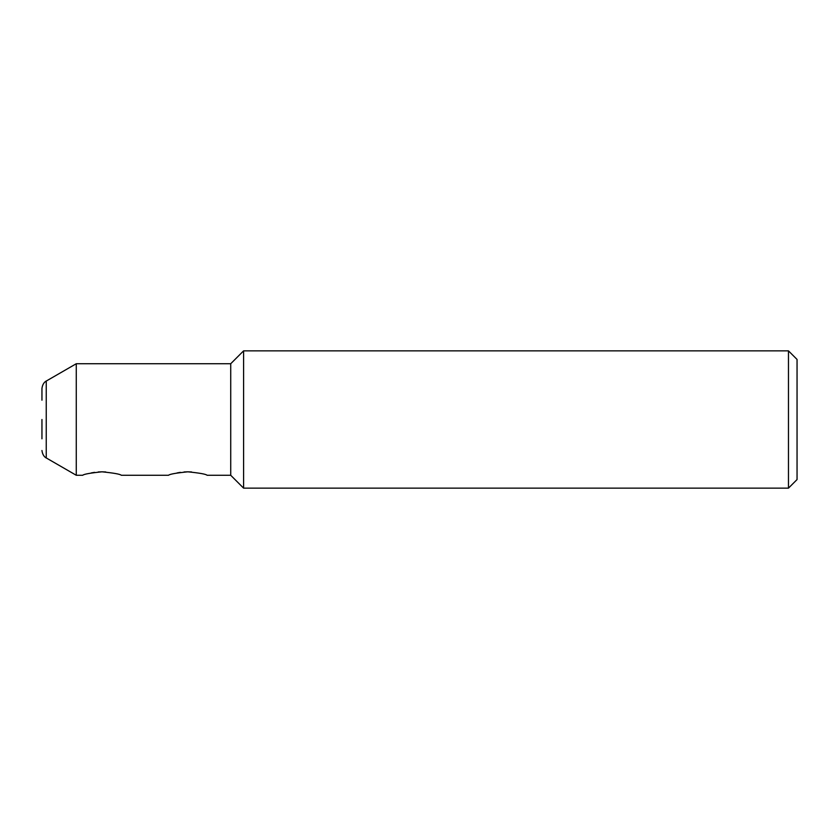 <?xml version="1.0" encoding="UTF-8"?>
<svg xmlns="http://www.w3.org/2000/svg" width="839" height="839" viewBox="0 0 839 839"><rect width="100%" height="100%" fill="white"/><g stroke="black" fill="none" stroke-linecap="round" stroke-linejoin="round"><path stroke-width="1.26" d="M191.554 471.958L187.821 471.822C199.556 473.007 205.995 474.15 207.128 475.273C205.985 474.15 199.556 473.007 187.821 471.822L184.035 471.958M105.745 471.958L102.012 471.822C113.747 473.007 120.187 474.15 121.319 475.273C120.176 474.15 113.747 473.007 102.012 471.822L98.226 471.958M41.95 438.807L41.95 419.5L41.95 438.807M788.471 350.859L797.05 359.438L797.05 479.562L788.471 488.141L788.471 350.859L243.593 350.859L243.593 488.141L788.471 488.141M41.95 450.501C42.747 456.961 46.837 458.22 46.239 457.937L46.239 381.063L76.276 363.727L230.725 363.727L230.725 475.273L243.593 488.141M76.276 363.727L76.276 475.273L82.704 475.273M94.587 472.347L91.273 472.923M102.012 471.822C90.276 473.007 83.837 474.15 82.704 475.273C83.848 474.15 90.287 473.007 102.012 471.822M180.395 472.347L177.081 472.923M187.821 471.822C176.085 473.007 169.646 474.15 168.513 475.273C169.656 474.15 176.096 473.007 187.821 471.822M41.95 400.193L41.95 388.499C42.747 382.039 46.837 380.78 46.239 381.063M121.319 475.273L168.513 475.273M207.128 475.273L230.725 475.273M46.239 457.937L76.276 475.273M230.725 363.727L243.593 350.859"/></g></svg>
